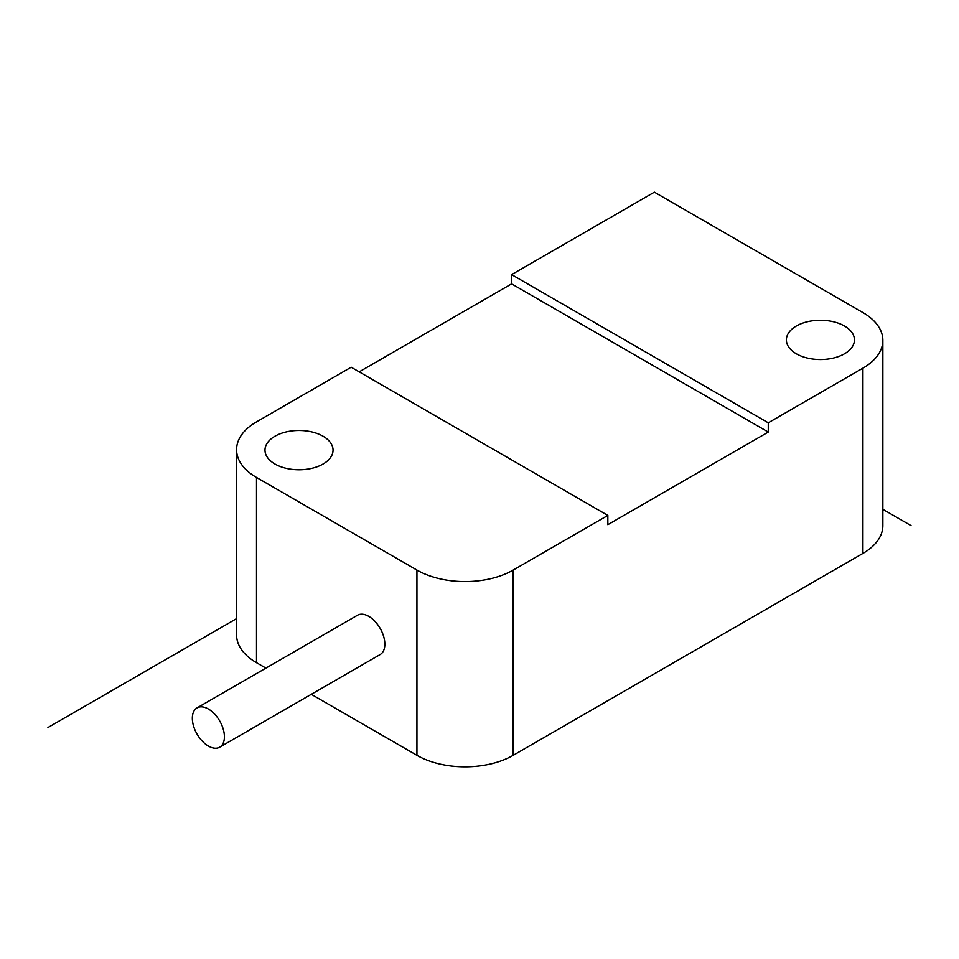<?xml version="1.0" encoding="UTF-8"?>
<svg xmlns="http://www.w3.org/2000/svg" width="959" height="959" viewBox="0 0 959 959"><rect width="100%" height="100%" fill="white"/><g stroke="black" fill="none" stroke-linecap="round" stroke-linejoin="round"><path stroke-width="1.44" d="M256.509 477.45L256.509 662.693A68.065 39.295 180 0 1 236.573 634.906L236.573 449.663A68.065 39.295 0 0 0 256.509 477.45L416.937 570.066A68.065 39.295 0 0 0 513.185 570.066L607.838 515.427L607.838 524.681L768.267 432.065L768.267 422.799L862.92 368.16A68.065 39.295 0 0 0 882.855 340.373A68.065 39.295 0 0 0 862.92 312.586L654.362 192.172L511.591 274.61L511.591 283.864L359.181 371.864M256.509 662.693L265.907 668.123M311.279 694.316L416.937 755.32A68.065 39.295 180 0 0 513.185 755.32L862.92 553.403A68.065 39.295 180 0 0 882.855 525.616L882.855 340.373M607.838 515.427L351.162 367.225L256.509 421.876A68.065 39.295 0 0 0 236.573 449.663M511.591 274.61L768.267 422.799M511.591 283.864L768.267 432.065M844.471 326.012A34.033 19.648 180 0 1 854.445 339.906A34.033 19.648 180 0 1 833.431 358.055A34.033 19.648 180 0 1 796.342 353.799A34.033 19.648 180 0 1 786.38 339.906A34.033 19.648 180 0 1 807.382 321.756A34.033 19.648 180 0 1 844.471 326.012M323.087 436.237A34.033 19.648 180 0 1 333.049 450.131A34.033 19.648 180 0 1 312.047 468.28A34.033 19.648 180 0 1 274.957 464.024A34.033 19.648 180 0 1 264.984 450.131A34.033 19.648 180 0 1 285.998 431.97A34.033 19.648 180 0 1 323.087 436.237M219.719 747.181L380.148 654.553A22.692 13.102 -120 0 0 384.847 644.172A22.692 13.102 -120 0 0 374.945 621.336A22.692 13.102 -120 0 0 357.455 615.258L197.039 707.886A22.692 13.102 -120 0 0 192.339 718.267A22.692 13.102 -120 0 0 202.241 741.103A22.692 13.102 -120 0 0 219.719 747.181A22.692 13.102 -120 0 0 224.418 736.788A22.692 13.102 -120 0 0 214.516 713.964A22.692 13.102 -120 0 0 197.039 707.886M47.95 727.533L236.573 618.627M882.855 509.337L911.05 525.616M862.92 368.16L862.92 553.403M513.185 570.066L513.185 755.32M416.937 570.066L416.937 755.32"/></g></svg>
